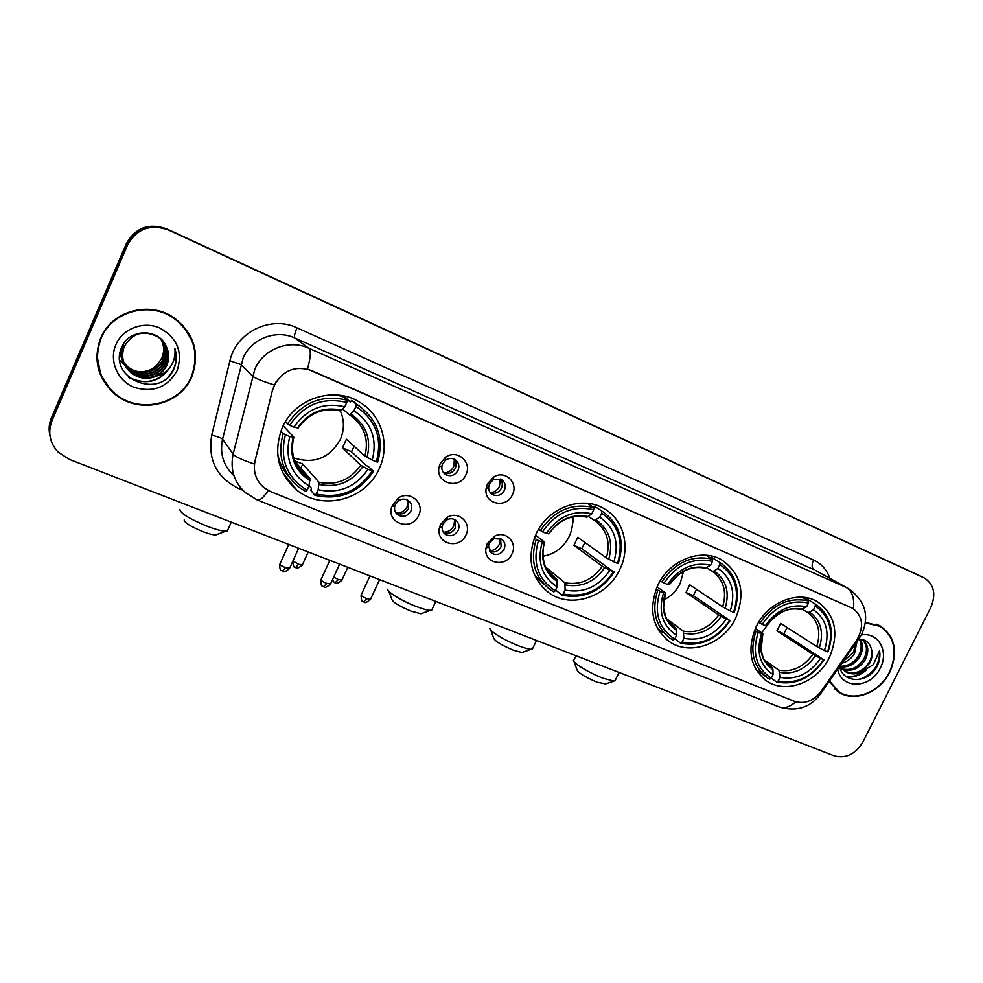 <?xml version="1.0" encoding="UTF-8"?>
<svg xmlns="http://www.w3.org/2000/svg" width="983" height="983" viewBox="0 0 983 983"><rect width="100%" height="100%" fill="white"/><g stroke="black" fill="none" stroke-linecap="round" stroke-linejoin="round"><path stroke-width="1.47" d="M535.932 534.236C526.458 558.479 530.759 577.992 548.846 592.774C571.037 609.202 607.494 596.914 619.831 569.427C630.705 547.617 624.045 520.154 604.631 508.997C582.587 494.879 547.826 507.388 535.932 534.236M657.787 585.352C648.264 609.116 652.147 627.879 669.448 641.666C690.017 656.312 723.697 644.037 735.689 618.049C745.753 593.314 741.256 574.035 722.222 560.224C701.813 547.433 669.411 559.843 657.787 585.352M756.197 626.65C746.662 649.923 750.189 668.059 766.777 681.072C786.056 694.44 817.709 682.227 829.431 657.369C839.445 633.285 835.427 614.719 817.365 601.682C798.221 589.874 767.6 602.174 756.197 626.65M282.232 427.789C273.004 452.561 277.919 473.388 297.001 490.247C322.719 511.455 366.18 499.561 379.291 468.51C390.226 445.52 382.227 416.165 360.773 402.907C335.142 385.41 294.691 397.882 282.232 427.789M418.66 515.485C411.963 531.864 385.84 523.374 391.787 506.577L397.955 498.283C409.469 489.669 425.221 502.915 418.66 515.485M395.326 504.562L394.908 505.655C393.925 509.44 394.883 512.512 397.783 514.871C403.153 517.672 407.54 516.382 410.943 510.976C412.565 506.773 411.717 503.321 408.4 500.593C405.229 498.602 401.961 498.639 398.582 500.716L395.326 504.562M465.967 534.924C459.774 550.001 435.776 544.054 439.352 528.154L440.519 524.467L447.277 517.255C458.68 510.41 472.086 523.226 465.967 534.924M442.952 524.136L442.252 526.335C441.785 529.69 442.817 532.344 445.348 534.322C450.558 536.976 454.822 535.674 458.152 530.39C459.774 526.2 458.938 522.784 455.67 520.13C452.954 518.41 450.054 518.311 446.982 519.847L442.952 524.136M511.996 553.822C506.134 567.941 483.845 563.677 485.86 548.674L487.224 543.648L494.891 536.018C506.012 530.378 517.795 542.776 511.996 553.822M489.288 543.181L488.477 546.179L491.611 553.232C496.661 555.764 500.814 554.437 504.07 549.264C505.692 545.11 504.893 541.744 501.674 539.151L493.859 538.647L489.288 543.181M465.93 474.703C459.565 490.259 434.978 483.366 439.106 467.011L440.2 463.681L445.41 457.402C456.812 448.555 472.577 462.01 465.93 474.703M442.669 463.804L442.018 465.795C441.416 469.493 442.547 472.381 445.434 474.482C450.619 476.952 454.822 475.588 458.029 470.39C459.712 465.954 458.754 462.366 455.178 459.651C452.082 457.894 448.948 458.029 445.778 460.069L442.669 463.804M512.45 494.633C506.491 509.059 483.845 504.254 486.057 488.87L487.421 483.906L493.81 476.927C505.102 469.739 518.68 482.788 512.45 494.633M489.497 483.894L488.686 486.843C488.477 490.112 489.632 492.63 492.164 494.4C497.201 496.759 501.293 495.383 504.439 490.296C506.122 485.885 505.213 482.358 501.699 479.716L493.306 479.729L489.497 483.894M407.834 500.236L408.461 508.641C405.291 513.802 401.064 515.19 395.817 512.794M454.834 519.626L455.424 527.957C452.45 532.872 448.445 534.334 443.431 532.331M500.58 538.537L501.109 546.757C498.307 551.451 494.51 552.95 489.718 551.291M454.146 459.11C456.296 461.838 456.677 464.91 455.264 468.301C452.463 473.069 448.58 474.58 443.64 472.86M500.433 479.09C502.51 481.768 502.841 484.779 501.453 488.109C498.786 492.667 495.1 494.228 490.382 492.802M272.918 389.723L274.515 385.09C283.067 370.173 295.392 365.32 311.488 370.53L852.74 608.354C862.963 616.169 864.266 626.798 856.66 640.228L821.161 691.27C813.469 701.039 804.585 704.406 794.497 701.346L270.829 491.697L264.009 487.703C255.838 480.552 252.877 471.57 255.101 460.757L272.66 389.465L276.358 381.269M286.631 479.299L288.83 480.183M100.647 338.152C93.053 359.114 97.391 377.423 113.684 393.065C137.681 415.072 180.159 405.795 191.796 376.735C200.139 353.597 194.388 334.073 174.556 318.16C150.387 300.331 111.607 310.517 100.647 338.152M100.131 374.007L110.133 388.949M829.197 681.391L838.966 692.265C854.583 702.734 880.104 692.474 889.836 672.114C898.302 651.999 895.132 636.628 880.338 626.011L865.433 622.485M836.607 690.582L838.966 691.786M257.227 499.966L245.664 492.815C234.151 482.456 229.985 469.542 233.143 454.097L254.818 369.301C263.321 348.99 289.297 338.975 308.797 348.215C311.193 350.476 310.751 357.419 307.446 369.03L852.482 608.207M920.801 576.247L167.602 229.444C149.6 223.19 136.059 228.154 126.954 244.349L51.681 419.299C49.433 424.631 48.855 430.136 49.949 435.813C48.855 430.136 49.433 424.631 51.681 419.299L126.954 244.349C136.059 228.154 149.6 223.19 167.602 229.444L923.909 577.783M853.477 608.809C854.559 598.242 852.224 591.176 846.474 587.588L308.797 348.215L294.802 337.98C276.1 329.108 251.255 338.644 243.157 358.045L222.563 439.168L233.143 454.097C235.428 456.837 242.457 460.13 254.253 463.976L272.66 389.465M930.815 607.445C936.234 594.359 934.108 584.566 924.425 578.041L168.449 229.997C150.374 223.706 136.76 228.695 127.606 244.964L51.964 420.773C47.663 432.176 49.617 442.522 57.837 451.811L69.166 459.331L834.223 755.829C845.908 758.839 855.493 754.194 862.976 741.907L930.815 607.445M880.817 626.749L878.691 625.151M191.845 340.437L182.678 325.164M920.285 575.989L166.754 228.916C148.851 222.686 135.371 227.626 126.316 243.735L51.411 417.836C49.175 423.157 48.597 428.625 49.691 434.265M182.371 325.57L173.438 317.62L166.938 313.823M191.341 376.538C199.598 353.647 193.909 334.331 174.298 318.59C150.374 300.921 111.988 310.997 101.126 338.361C93.606 359.114 97.907 377.239 114.053 392.721C137.792 414.47 179.828 405.303 191.341 376.538M161.187 339.528C164.321 345.733 164.566 351.902 161.925 358.045L158.165 363.685C153.139 369.461 146.664 372.127 138.75 371.709M128.871 368.834L119.754 360.454M158.165 363.685L161.863 357.959C164.431 351.705 164.161 345.512 161.04 339.393M161.9 340.278C165.549 346.716 165.967 353.241 163.166 359.827C157.759 372.532 139.205 376.882 127.95 367.101L123.883 362.752M123.723 362.53L123.28 361.867M123.145 361.646L122.74 360.982M123.035 361.412L119.951 353.229M161.728 340.093C165.242 346.471 165.611 352.897 162.859 359.385C157.464 372.053 138.935 376.403 127.692 366.634L123.797 362.506M123.637 362.285L123.182 361.633M122.494 360.528L119.877 353.671M162.588 341.076C166.766 347.712 167.38 354.568 164.431 361.633C158.988 374.425 140.286 378.824 128.945 368.969L124.251 363.722M124.116 363.489L123.698 362.813M123.563 362.592L120.651 350.218M162.428 340.868C166.459 347.466 167.024 354.236 164.112 361.179C158.681 373.945 140.016 378.332 128.687 368.502L124.153 363.477M124.005 363.255L123.588 362.58M123.453 362.358L120.381 351.214M156.285 376.108C161.138 373.663 164.665 370.001 166.864 365.123C169.42 358.955 169.248 352.811 166.373 346.68C159.271 328.248 129.744 328.371 122.101 346.483C106.606 377.607 158.767 400.204 173.229 370.345L173.942 368.846C176.768 362.137 177.063 355.293 174.802 348.301C175.687 355.072 174.188 361.289 170.329 366.942C166.913 371.709 162.232 374.769 156.285 376.108C147.524 379.88 139.095 378.774 130.985 372.803C123.022 365.467 120.774 356.731 124.251 346.569C132.631 332.647 144.071 329.551 158.57 337.292C167.122 344.419 169.506 353.143 165.709 363.477C160.217 376.354 141.38 380.79 129.953 370.874L124.681 364.681M124.546 364.447C121.093 357.923 120.663 351.386 123.268 344.836M163.092 341.691C167.675 348.474 168.449 355.576 165.39 363.01C159.91 375.875 141.11 380.298 129.707 370.394L124.571 364.435M124.436 364.214C121.069 358.144 120.454 351.914 122.58 345.537M166.373 346.68C169.174 352.848 169.285 358.918 166.68 364.865C161.151 377.828 142.216 382.289 130.727 372.311C122.777 365 120.528 356.276 124.005 346.127M115.896 344.603C108.843 360.601 117.432 380.618 133.897 387.265C153.127 392.991 167.54 387.425 177.161 370.53C183.059 352.025 177.247 337.833 159.725 327.966C143.407 320.741 122.703 328.519 115.896 344.603M96.85 355.133L100.647 373.909M174.802 348.301C177.812 358.942 175.797 368.244 168.732 376.219M169.076 368.576C158.3 382.117 144.82 385.017 128.626 377.288M170.403 366.843C160.192 381.785 146.467 385.434 129.215 377.804M829.455 681.022L839.199 691.934C854.657 702.292 879.908 692.143 889.529 671.979C897.909 652.073 894.776 636.873 880.141 626.355L876.222 624.119M880.141 626.355L865.384 622.866M857.016 641.383L854.62 653.326C851.622 658.377 847.358 661.694 841.804 663.267M855.923 642.956L853.318 652.515L842.91 661.67M860.027 639.147C863.332 644.123 863.271 649.935 859.867 656.583C855.099 663.98 848.784 667.445 840.92 666.978M859.228 639.122C861.993 644.049 861.759 649.591 858.552 655.759C854.043 662.825 848.034 666.302 840.49 666.228M862.116 639.442C868.419 644.086 869.439 650.893 865.175 659.876C859.326 668.624 851.905 671.844 842.898 669.558M842.161 669.263L840.379 668.342M861.907 639.392C867.203 644.258 867.854 650.807 863.836 659.052C858.27 667.457 851.118 670.762 842.357 668.968M841.595 668.71L840.01 668.022M839.593 666.437C842.836 683.578 867.08 683.554 876.394 667.617L877.033 666.425C879.625 661.141 880.461 655.858 879.552 650.599L873.408 664.594L861.563 671.807L869.93 662.849C872.277 657.971 872.744 653.253 871.319 648.682C872.462 653.191 871.749 657.762 869.193 662.382C862.472 672.114 854.301 675.014 844.68 671.106M861.563 671.807C855.984 674.571 850.676 674.547 845.613 671.733L840.182 665.602M845.613 671.733L839.703 666.277M837.7 669.165C841.129 689.734 870.877 688.727 880.264 668.059C889.296 651.459 878.212 631.737 861.28 634.969M871.319 648.682C869.377 642.329 865.138 639.147 858.577 639.134M834.616 688.825L837.713 690.926M879.552 650.599C880.117 664.262 873.629 673.822 860.088 679.265M863.725 671.205C857.975 675.53 852.052 677.287 845.958 676.476M865.949 670.308C859.818 675.591 853.355 677.791 846.547 676.906M217.489 534.31L215.67 534.985C212.955 534.936 208.752 533.843 203.1 531.717C190.849 526.655 184.546 522.759 184.177 520.019M179.828 509.403C180.319 513.286 189.522 518.938 207.45 526.372C215.719 529.481 221.802 531.103 225.721 531.201L227.306 531.029L228.093 529.272M293.794 457.906C314.056 464.32 329.563 458.213 340.29 439.561C344.431 429.94 344.455 420.392 340.364 410.931M354.163 446.294L351.472 451.676L366.352 465.586L368.576 466.704L373.479 471.275L372.152 470.955C358.476 491.267 339.835 498.946 316.231 493.97L318.16 489.718C339.11 493.982 355.723 487.138 368.011 469.223L360.761 465.229L342.465 447.892L346.397 439.217L364.914 456.112L372.188 460.069C377.607 439.18 371.525 422.739 353.941 410.722L355.895 406.421C375.85 419.839 382.657 438.307 376.317 461.813L377.644 462.145C384.206 438.737 377.853 419.876 358.598 405.586L356.301 404.197L355.895 406.421M294.802 460.88L302.752 464.037L319.057 482.334L318.16 489.718M285.451 434.707L283.202 433.528C277.243 455.19 282.514 473.081 298.979 487.224L305.836 491.647L307.065 490.259C286.618 477.419 279.405 458.901 285.451 434.707L289.788 436.526C284.603 457.955 291.005 474.445 308.994 485.995L309.928 478.61L295.121 461.678M283.165 425.799L293.929 437.275L289.788 436.526M342.244 395.67L350.317 402.096L351.545 400.437L356.301 404.197M316.231 493.97L315.002 495.358L310.825 490.431L311.378 488.158L309.092 485.479M359.827 406.397L351.545 400.437M277.611 453.667C279.344 462.784 283.325 470.697 289.53 477.406M315.002 495.358C339.725 500.63 359.213 492.606 373.479 471.275M283.202 433.528L280.905 431.021M376.317 461.813L372.188 460.069M368.011 469.223L372.152 470.955M308.994 485.995L307.065 490.259M353.941 410.722L349.641 414.875L342.784 409.161M285.291 421.928L289.666 425.32C303.845 404.431 322.879 396.8 346.766 402.452L347.171 400.216L342.526 396.505L335.842 394.908M347.171 400.216C322.141 394.208 302.223 402.182 287.405 424.14M346.766 402.452L344.812 406.778C323.628 401.986 306.684 408.768 294.003 427.15L289.666 425.32M340.523 410.943L344.812 406.778M294.003 427.15L298.156 427.998M300.024 470.095L300.356 469.346M300.859 468.24L302.752 464.037M342.465 447.892L351.472 451.676M422.297 613.257L420.908 613.748L411.287 611.229C399.11 606.118 392.598 602.087 391.726 599.126L388.727 591.139M387.941 589.063C385.901 591.225 401.936 601.141 416.485 606.609C422.911 609.042 427.568 610.283 430.456 610.32L431.721 610.16L432.36 608.796M542.985 556.243C554.768 554.142 563.505 547.531 569.206 536.435C572.155 530.095 573.15 523.607 572.204 516.972M584.897 542.444L581.789 548.661L613.429 571.811C600.564 590.66 583.828 598.045 563.222 593.965L565.09 590.046C583.386 593.523 598.303 586.937 609.853 570.312L602.333 566.282L573.925 545.344L577.746 537.308L606.364 557.852L613.884 561.871C619.487 542.665 614.768 527.76 599.741 517.181L601.633 513.2C618.7 525.033 623.972 541.756 617.471 563.37L618.307 563.517C625.139 541.203 619.818 523.828 602.346 511.369L601.756 511.025L601.633 513.2M545.848 567.265L564.881 582.759L565.09 590.046M538.487 540.478L536.226 539.311C529.874 560.507 534.531 577.291 550.197 589.689L553.834 591.926L555.284 590.758C537.799 579.429 532.196 562.669 538.487 540.478L542.235 542.051C536.804 561.698 541.78 576.628 557.152 586.826L556.98 579.528L550.455 574.183M535.514 535.157L544.521 542.088L542.235 542.051M571.971 527.982L573.765 516.665M596.988 507.916L601.756 511.025M593.204 507.167L594.322 506.22M534.727 575.546L543.415 583.927M563.222 593.965L561.76 595.133C583.337 599.47 600.846 591.741 614.277 571.946M561.76 595.133L555.653 589.997M536.226 539.311L534.371 537.873M617.471 563.37L613.884 561.871M609.853 570.312L613.429 571.811M557.152 586.826L555.284 590.758M599.741 517.181L594.469 520.486L588.559 516.53M538.549 529.333L542.567 531.828C555.874 512.487 572.929 505.127 593.744 509.772L593.867 507.597C572.057 502.632 554.203 510.324 540.294 530.66M593.867 507.597L587.281 503.321M593.744 509.772L591.852 513.765C573.384 509.833 558.197 516.382 546.315 533.4L542.567 531.828M586.765 517.181L591.852 513.765M546.315 533.4L548.833 533.732M573.925 545.344L581.789 548.661M523.103 652.073L521.924 652.491L513.531 650.279C501.404 645.143 494.768 641.051 493.626 637.992L490.714 629.992M490.038 628.174C488.096 630.3 504.93 640.683 519.098 646.003C524.75 648.141 528.805 649.222 531.287 649.247L532.958 647.92M663.685 599.974C670.959 596.386 676.464 590.857 680.199 583.398L683.541 571.369M696.529 589.345L693.347 595.624L729.644 620.384C717.16 638.532 701.309 645.77 682.079 642.096L683.922 638.323C701.002 641.444 715.133 635.006 726.314 618.995L718.708 614.953L686.011 592.54L689.759 584.799L722.665 606.867L730.283 610.885C735.935 592.479 731.819 578.311 717.959 568.371L719.814 564.561C735.567 575.657 740.162 591.557 733.601 612.286L734.24 612.348C741.157 590.685 736.378 574.06 719.888 562.46L719.814 564.561M667.076 619.081L683.222 631.098L683.922 638.323M660.048 591.299L657.787 590.132C651.299 610.885 655.563 627.043 670.566 638.594L673.158 640.166L674.719 639.11C658.561 628.481 653.67 612.544 660.048 591.299L663.513 592.749C658.02 611.561 662.358 625.753 676.55 635.337L675.886 628.1L671.88 625.102M657.074 586.888L665 592.491L663.513 592.749M712.429 557.889L719.802 562.411M710.279 557.865L711.237 557.164M657.332 628.112L662.603 632.474M682.079 642.096L680.519 643.152C700.67 647.06 717.258 639.491 730.271 620.433M680.519 643.152L674.854 638.815M657.787 590.132L656.189 589.001M733.601 612.286L730.283 610.885M726.314 618.995L729.644 620.384M676.55 635.337L674.719 639.11M717.959 568.371L714.297 570.988L712.294 571.307L706.888 567.891M660.269 580.781L664.053 582.993C676.931 564.389 693.076 557.177 712.478 561.379L712.491 559.216C692.143 554.731 675.247 562.276 661.792 581.838M712.491 559.216L705.991 555.235M712.478 561.379L710.623 565.2C693.396 561.662 679.032 568.076 667.531 584.455L664.053 582.993M705.204 568.26L710.623 565.2M667.531 584.455L669.337 584.529M686.011 592.54L693.347 595.624M605.725 683.873L597.209 682.239C585.131 677.09 578.385 672.937 576.996 669.792L574.133 661.805M573.556 660.183C571.713 662.284 589.21 673.036 603.058 678.233L613.908 681.133L615.407 679.966M761.702 632.769L770.819 620.494M787.1 627.473L783.881 633.752L823.656 659.679C811.503 677.262 796.341 684.377 778.192 681.01L779.998 677.361C796.119 680.211 809.636 673.883 820.51 658.377L812.867 654.334L776.975 630.84L780.674 623.345L816.762 646.519L824.418 650.537C830.107 632.769 826.47 619.179 813.494 609.743L815.325 606.069C830.057 616.587 834.125 631.848 827.551 651.852L828.018 651.852C834.972 630.889 830.709 614.928 815.226 603.943L815.325 606.069M764.774 660.232L778.941 670.197L779.998 677.361M758.237 632.339L755.976 631.184C749.402 651.508 753.31 667.125 767.711 678.024L769.64 679.179L771.262 678.196C756.16 668.108 751.811 652.823 758.237 632.339L761.493 633.703C755.939 651.852 759.798 665.466 773.068 674.547L772.945 669.583L772.036 667.383L769.542 665.614M755.337 628.506L762.366 633.212L762.857 633.777L761.493 633.703M804.966 598.942L805.827 598.377L815.226 603.943M755.866 669.398L765.192 676.206M778.192 681.01L776.558 681.981C795.579 685.569 811.43 678.135 824.123 659.679M776.558 681.981L771.274 678.172M755.976 631.184L754.588 630.25M827.551 651.852L824.418 650.537M820.51 658.377L823.656 659.679M773.068 674.547L771.262 678.196M813.494 609.743L809.697 612.176L807.559 612.397L802.546 609.362M758.593 622.288L762.181 624.316C774.702 606.302 790.123 599.225 808.444 603.071L808.345 600.945C789.152 596.828 773.019 604.238 759.92 623.173M808.345 600.945L802.042 597.209M808.444 603.071L806.613 606.769C790.357 603.525 776.631 609.841 765.438 625.692L762.181 624.316M800.961 609.571L806.613 606.769M765.438 625.692L766.838 625.692M776.975 630.84L783.881 633.752M443.997 473.02C448.371 472.737 451.602 470.574 453.679 466.544L454.392 459.405M490.259 492.63C494.437 492.25 497.533 490.112 499.536 486.229L500.236 479.016M396.296 513.077C401.211 513.2 404.861 511.037 407.22 506.564L408.142 500.691M443.358 532.233C448.076 532.233 451.566 530.083 453.851 525.77L454.724 519.577M489.46 550.873C493.835 550.64 497.091 548.502 499.217 544.459L500.126 538.352M813.543 559.991C811.553 564.647 811.712 567.891 814.01 569.722L294.802 337.98C293.966 336.653 294.703 333.262 296.989 327.818L813.543 559.991C821.407 563.689 826.875 569.821 829.922 578.397M815.804 570.619L848.317 588.51L815.804 570.619M274.282 384.943C262.228 381.195 254.966 378.234 252.496 376.059L240.946 364.521L229.924 360.773C236.104 332.082 270.989 315.162 296.989 327.818M795.788 701.801C789.902 706.986 784.434 708.718 779.372 707.023L778.966 706.863M819.306 693.666L820.24 694.268C810.152 707.662 796.525 711.913 779.372 707.023L257.411 500.04C259.917 500.679 263.53 497.496 268.236 490.492M820.24 694.268L859.412 637.942M858.7 636.812L859.609 637.66L861.919 633.777C869.697 615.739 865.163 600.65 848.317 588.51M242.912 490.284L239.459 488.907C216.911 478.021 207.659 460.118 211.701 435.186L229.924 360.773M923.774 577.721L916.537 574.146M168.449 229.997L166.754 228.916M127.606 244.964L126.316 243.735M51.964 420.773L51.411 417.836M211.701 435.186C217.55 436.563 221.175 437.89 222.563 439.168C219.59 453.618 223.399 465.819 233.991 475.784M240.233 487.261L239.459 488.907M319.057 482.334C336.469 485.651 350.378 479.95 360.761 465.229M296.927 465.389L306.352 476.227L309.928 478.61M367.052 457.402C371.562 439.155 366.217 424.73 351.017 414.138M319.156 484.484C337.439 488.035 352.025 482.051 362.887 466.532M293.217 437.398C288.891 456.063 294.482 470.513 310.014 480.761M364.914 456.112C369.08 439.29 364.324 425.774 350.673 415.539L349.715 414.924M341.9 410.206C323.419 406.249 308.588 412.209 297.407 428.06M564.881 582.759C580.105 585.438 592.589 579.945 602.333 566.282M547.74 570.668L556.98 579.528M608.747 559.229C613.441 542.456 609.288 529.395 596.3 520.044M565.446 584.946C581.42 587.822 594.518 582.059 604.717 567.658M544.459 542.469C539.913 559.585 544.263 572.671 557.533 581.715M606.364 557.852C610.762 541.891 606.806 529.432 594.469 520.486M588.424 516.64C572.303 513.421 558.995 519.159 548.526 533.855M683.222 631.098C697.451 633.494 709.271 628.112 718.708 614.953M670.615 623.861L675.886 628.1M725.147 608.268C729.902 592.196 726.29 579.773 714.297 570.988M683.996 633.298C698.925 635.878 711.323 630.238 721.19 616.366M665.233 592.97C660.588 609.362 664.397 621.797 676.636 630.3M722.665 606.867C727.125 591.569 723.672 579.712 712.294 571.307M706.986 567.83C691.934 564.93 679.351 570.558 669.226 584.701M778.941 670.197C792.384 672.384 803.689 667.088 812.867 654.334M768.767 664.963L772.036 667.383M819.318 647.944C824.11 632.425 820.903 620.506 809.697 612.176M779.863 672.409C793.957 674.756 805.814 669.202 815.423 655.772M762.808 633.777C758.126 649.579 761.506 661.522 772.945 669.583M816.762 646.519C821.26 631.75 818.2 620.371 807.559 612.397M802.816 609.202C788.612 606.56 776.582 612.09 766.74 625.79M295.539 567.535L298.611 564.279L292.909 560.998M302.42 564.783L298.611 564.279M335.191 582.686L338.385 579.515L333.655 577.132M341.998 579.982L338.385 579.515M282.514 571.098L285.648 567.756C281.421 565.962 279.516 564.697 279.946 563.972L288.781 544.447M289.616 568.235L285.648 567.756M323.554 586.679L326.811 583.423C322.584 581.629 320.667 580.363 321.048 579.614L329.833 560.359M330.571 583.877L326.811 583.423M363.673 601.891L367.015 598.733C362.813 596.939 360.884 595.661 361.216 594.899L369.952 575.903M370.591 599.163L367.015 598.733M542.8 587.601L548.846 592.774M665.528 638.631L669.448 641.666M764.012 679.069L766.777 681.072M282.735 472.688L297.001 490.247M394.908 505.655L391.787 506.577M442.252 526.335L439.352 528.154M488.477 546.179L485.86 548.674M442.018 465.795L439.106 467.011M488.686 486.843L486.057 488.87M396.124 513.237L397.783 514.871M443.947 533.032L445.348 534.322M490.431 552.2L491.611 553.232M444.353 473.622L445.434 474.482M491.291 493.736L492.164 494.4M493.306 479.729L493.81 476.927M445.778 460.069L445.41 457.402M493.859 538.647L494.891 536.018M446.982 519.847L447.277 517.255M398.582 500.716L397.955 498.283M113.217 391.984L113.684 393.065M837.467 691.246L838.966 692.265M173.438 317.62L174.298 318.59M215.67 534.985L225.721 531.201M231.275 522.157L227.306 531.029M342.883 395.78L350.452 401.814M353.819 401.814L358.598 405.586M350.673 415.539L349.641 414.875M306.352 476.227C297.468 470.157 289.051 455.608 293.831 437.509M297.984 428.183C309.178 412.811 323.432 407.085 340.732 411.029M420.908 613.748L430.456 610.32M435.801 601.424L431.721 610.16M551.672 575.436L555.506 578.582C549.743 573.728 546.388 569.673 545.454 566.405C544.84 566.441 540.736 553.073 544.693 542.493M594.912 506.564L602.346 511.369M548.735 533.892C559.499 519.466 572.253 513.912 586.986 517.23M521.924 652.491L531.287 649.247M536.509 640.449L532.393 649.099M672.519 625.679L675.063 627.584C669.239 622.657 666.081 618.798 665.577 616.009L663.574 608.059L665.344 592.97M711.323 557.214L719.888 562.46M669.325 584.713C679.892 570.742 691.934 565.274 705.45 568.321M604.692 684.217L613.908 681.133M619.044 672.433L614.916 680.986M769.849 665.872L771.63 667.125C766.101 662.505 763.164 658.954 762.833 656.484L761.1 650.156L762.857 633.777M766.777 625.79C777.184 612.176 788.661 606.794 801.219 609.632M575.989 655.759L574.06 659.79M292.737 561.379C293.77 570.3 295.109 566.024 295.76 567.732C296.424 566.65 295.06 570.939 302.26 565.114L308.232 551.979M332.463 579.749C333.593 581.899 334.589 582.944 335.449 582.882C336.075 581.801 334.724 586.052 341.851 580.314L347.798 567.314M279.774 564.34C279.627 572.794 281.875 569.685 282.76 571.307C283.46 570.189 281.974 574.613 289.457 568.616L298.672 548.281M320.888 579.97C320.704 588.35 322.977 585.315 323.825 586.888C324.488 585.782 323.026 590.144 330.411 584.234L339.602 564.144M361.056 595.231C361.474 604.619 363.403 600.441 363.956 602.112C364.595 601.006 363.145 605.319 370.444 599.495L379.598 579.638"/></g></svg>
